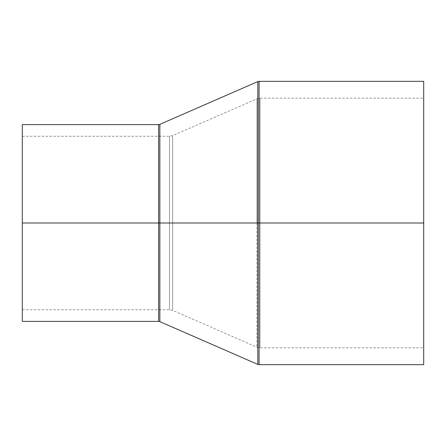 <?xml version="1.0" encoding="UTF-8"?>
<svg xmlns="http://www.w3.org/2000/svg" width="446" height="446" viewBox="0 0 446 446"><rect width="100%" height="100%" fill="white"/><g stroke="black" fill="none" stroke-linecap="round" stroke-linejoin="round"><path stroke-width="0.33" stroke-dasharray="2.23 1.67" d="M158.592 124.618L158.592 321.382L158.592 223L159.852 223L158.592 223L158.592 124.618L158.592 223L22.3 223L22.3 124.618L22.3 321.382L22.3 223L169.508 223L169.508 309.736L169.508 223L260.063 223L256.913 223L256.913 98.828L256.913 223L256.913 98.828L256.913 223L260.063 223L260.063 98.17L260.063 223L260.063 98.17L260.063 223L423.7 223L423.7 364.672L423.7 98.17L423.7 223L260.063 223L260.063 98.17L260.063 223L423.7 223L260.063 223L260.063 347.83L260.063 223L260.063 347.83L260.063 223L260.063 347.83L260.063 223L172.652 223L172.652 135.606L172.652 223L256.913 223L256.913 98.828L256.913 223L172.652 223L172.652 310.394L172.652 223L172.652 310.394L172.652 223L169.508 223L169.508 309.736L169.508 223L169.508 309.736L169.508 223L172.652 223L169.508 223L169.508 136.264L169.508 223L22.3 223L169.508 223L22.3 223L22.3 136.264L22.3 223L158.592 223L158.592 321.382M159.852 321.644L159.852 124.356L159.852 223L257.816 223L257.816 364.41M259.076 364.672L259.076 223L257.816 223L257.816 364.41L257.816 223L259.076 223L259.076 364.672L259.076 223L423.7 223L423.7 81.328L423.7 347.83L423.7 98.17L423.7 223L259.076 223L259.076 81.328M259.076 223L259.076 81.328L259.076 223M257.816 81.59L257.816 223L257.816 81.59L257.816 223L159.852 223L159.852 124.356M159.852 223L159.852 321.644L159.852 223M22.3 124.618L22.3 223M169.508 223L169.508 136.264L169.508 223M172.652 223L172.652 135.606L172.652 223M256.913 223L256.913 347.172L256.913 223M22.3 136.264L169.508 136.264L172.652 135.606L256.913 98.828L260.063 98.17L423.7 98.17M22.3 309.736L169.508 309.736L172.652 310.394L256.913 347.172L260.063 347.83L423.7 347.83"/><path stroke-width="0.67" d="M22.3 223L22.3 321.382L22.3 223L158.592 223L22.3 223L22.3 124.618L158.592 124.618L158.592 321.382L158.592 223L159.852 223L159.852 124.356L159.852 223L158.592 223L158.592 321.382L22.3 321.382M423.7 81.328L259.076 81.328L259.076 223L423.7 223L423.7 81.328L423.7 364.672L423.7 223L259.076 223L259.076 364.672L259.076 223L259.076 364.672L257.816 364.41L257.816 223L159.852 223L159.852 321.644L158.592 321.382M259.076 223L257.816 223L257.816 364.41L257.816 223L259.076 223L259.076 81.328L259.076 223M257.816 223L257.816 81.59L257.816 223L257.816 81.59L159.852 124.356L159.852 223L257.816 223M159.852 223L159.852 321.644L159.852 223M159.852 124.356L158.592 124.618M257.816 364.41L159.852 321.644M259.076 364.672L423.7 364.672M259.076 81.328L257.816 81.59"/></g></svg>
